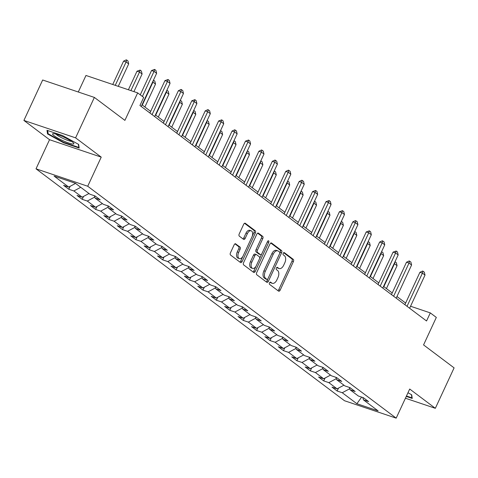 <?xml version="1.0" encoding="UTF-8"?>
<svg xmlns="http://www.w3.org/2000/svg" width="478" height="478" viewBox="0 0 478 478"><rect width="100%" height="100%" fill="white"/><g stroke="black" fill="none" stroke-linecap="round" stroke-linejoin="round"><path stroke-width="0.72" d="M269.508 282.827A1.237 0.717 108.6 0 0 269.58 284.386L278.555 291.126A1.769 1.022 108.6 0 0 278.722 291.221A1.769 1.022 108.6 0 0 280.132 290.176L293.396 261.597A1.769 1.022 108.6 0 0 293.289 259.375L284.32 252.635A1.237 0.717 108.6 0 0 284.201 252.569A1.237 0.717 108.6 0 0 283.215 253.298A1.237 0.717 108.6 0 0 283.287 254.858L284.446 255.73A5.67 3.268 108.6 0 1 284.792 262.84L283.687 265.218A5.67 3.268 108.6 0 1 279.176 268.558A5.67 3.268 108.6 0 1 278.626 268.272L277.467 267.399A1.237 0.717 108.6 0 0 277.348 267.333A1.237 0.717 108.6 0 0 276.362 268.062A1.237 0.717 108.6 0 0 276.433 269.622L277.593 270.494A5.67 3.268 108.6 0 1 277.939 277.604L276.834 279.983A5.67 3.268 108.6 0 1 272.323 283.323A5.67 3.268 108.6 0 1 271.773 283.036L270.614 282.163A1.237 0.717 108.6 0 0 270.494 282.098A1.237 0.717 108.6 0 0 269.508 282.827M235.75 243.846A1.769 1.022 108.6 0 0 235.576 243.756A1.769 1.022 108.6 0 0 234.166 244.802L230.444 252.82A1.769 1.022 108.6 0 0 230.551 255.043L240.518 262.53A1.769 1.022 108.6 0 0 240.685 262.619A1.769 1.022 108.6 0 0 242.095 261.58L255.36 233.001A1.769 1.022 108.6 0 0 255.252 230.778L245.292 223.292A1.769 1.022 108.6 0 0 245.118 223.202A1.769 1.022 108.6 0 0 243.708 224.242L239.215 233.927A1.769 1.022 108.6 0 0 239.323 236.15L243.583 239.353A1.769 1.022 108.6 0 0 243.756 239.448A1.769 1.022 108.6 0 0 245.166 238.403L247.395 233.599A4.738 2.731 108.6 0 1 251.165 230.808A4.738 2.731 108.6 0 1 251.912 236.998L243.183 255.808A4.738 2.731 108.6 0 1 239.406 258.598A4.738 2.731 108.6 0 1 238.665 252.414L240.117 249.277A1.769 1.022 108.6 0 0 240.01 247.054L235.385 243.726M405.428 398.228L435.333 408.308L454.1 367.875L423.562 344.913L436.324 317.422L430.302 312.893L426.549 320.977L139.935 105.501L143.687 97.41L137.664 92.887L85.968 75.464L78.29 92.003M75.596 137.855L23.9 120.432L49.533 139.707L101.228 157.131L75.596 137.855L94.369 97.422L124.901 120.378L137.664 92.887M101.228 157.131L87.719 186.241L396.184 418.148L344.489 400.725L36.017 168.818L87.719 186.241M435.333 408.308L409.7 389.032L396.184 418.148M256.704 272.562A1.769 1.022 108.6 0 0 256.811 274.784L266.772 282.271A1.769 1.022 108.6 0 0 266.945 282.367A1.769 1.022 108.6 0 0 268.355 281.321L281.62 252.743A1.769 1.022 108.6 0 0 281.512 250.52L271.546 243.033A1.769 1.022 108.6 0 0 271.379 242.944A1.769 1.022 108.6 0 0 269.968 243.983L256.704 272.562M253.645 272.4L243.678 264.914A1.769 1.022 108.6 0 1 243.571 262.691L256.835 234.112A1.769 1.022 108.6 0 1 258.245 233.073A1.769 1.022 108.6 0 1 258.419 233.162L262.685 236.365A1.769 1.022 108.6 0 1 262.792 238.588L257.409 250.179A1.769 1.022 108.6 0 0 257.517 252.402L260.349 254.529A1.769 1.022 108.6 0 0 260.516 254.619A1.769 1.022 108.6 0 0 261.926 253.573L267.531 241.51A1.237 0.717 108.6 0 1 268.517 240.781A1.237 0.717 108.6 0 1 268.714 242.4L255.228 271.45A1.769 1.022 108.6 0 1 253.818 272.496A1.769 1.022 108.6 0 1 253.645 272.4M23.9 120.432L42.667 79.999L94.369 97.422M68.772 189.24L73.875 190.961L82.132 197.169L77.03 195.448L82.192 199.326L87.295 201.047L95.552 207.255L90.45 205.534L95.612 209.418L100.709 211.139L108.972 217.347L103.869 215.626L109.032 219.504L114.128 221.224L122.386 227.432L117.289 225.712L122.452 229.595L127.548 231.31L135.806 237.524L130.709 235.803L135.871 239.681L140.968 241.402L149.226 247.61L144.129 245.889L149.285 249.773L154.388 251.488L162.645 257.696L157.543 255.981L162.705 259.859L167.808 261.58L176.065 267.788L170.963 266.067L176.125 269.951L181.228 271.665L189.485 277.873L184.383 276.159L189.545 280.036L194.648 281.757L202.905 287.965L197.802 286.244L202.965 290.128L208.061 291.843L216.319 298.051L211.222 296.336L216.385 300.214L221.481 301.935L229.739 308.143L224.642 306.422L229.804 310.3L234.901 312.02L243.159 318.229L238.062 316.508L243.218 320.391L248.321 322.112L256.578 328.32L251.482 326.599L256.638 330.477L261.741 332.198L269.998 338.406L264.896 336.685L270.058 340.569L275.161 342.284L283.418 348.492L278.316 346.777L283.478 350.655L288.581 352.376L296.838 358.584L291.735 356.863L296.898 360.747L301.994 362.461L310.258 368.669L305.155 366.955L310.318 370.832L315.414 372.553L323.672 378.761L318.575 377.04L323.737 380.924L328.834 382.639L337.092 388.847L331.995 387.132L337.151 391.01L342.254 392.731L356.875 403.725L378.116 410.883L363.489 399.889L368.592 401.604L363.429 397.726L358.333 396.005L350.075 389.797L355.172 391.518L350.01 387.634L344.913 385.919L336.655 379.711L341.752 381.426L336.59 377.548L331.493 375.828L323.236 369.619L328.332 371.34L323.176 367.463L318.073 365.742L309.816 359.534L314.918 361.249L309.756 357.371L304.653 355.65L296.396 349.442L301.499 351.163L296.336 347.285L291.233 345.564L282.976 339.356L288.079 341.077L282.916 337.193L277.814 335.472L269.556 329.264L274.659 330.985L269.496 327.107L264.4 325.387L256.142 319.179L261.239 320.899L256.077 317.016L250.98 315.301L242.722 309.093L247.819 310.808L242.657 306.93L237.56 305.209L229.303 299.001L234.399 300.722L229.243 296.838L224.14 295.123L215.883 288.915L220.979 290.63L215.823 286.752L210.72 285.031L202.463 278.823L207.566 280.544L202.403 276.66L197.3 274.946L189.043 268.738L194.146 270.452L188.983 266.575L183.881 264.854L175.623 258.646L180.726 260.367L175.563 256.489L170.467 254.768L162.203 248.56L167.306 250.275L162.144 246.397L157.047 244.676L148.789 238.468L153.886 240.189L148.724 236.311L143.627 234.59L135.37 228.382L140.466 230.103L135.31 226.219L130.207 224.505L121.95 218.291L127.046 220.011L121.89 216.134L116.787 214.413L108.53 208.205L113.633 209.926L108.47 206.042L103.368 204.327L95.11 198.119L100.213 199.834L95.05 195.956L89.948 194.235L75.327 183.241L54.092 176.083L68.713 187.077L63.61 185.362L68.772 189.24L70.129 186.324M80.728 187.304L73.875 190.961M88.986 193.512L82.132 197.169M95.11 198.119L94.369 195.729M94.781 197.05L87.295 201.047M102.406 203.598L95.552 207.255M108.53 208.205L107.789 205.815M108.201 207.141L100.709 211.139M115.819 213.684L108.972 217.347M121.95 218.291L121.209 215.901M121.621 217.227L114.128 221.224M129.239 223.776L122.386 227.432M135.37 228.382L134.629 225.992M135.041 227.313L127.548 231.31M142.659 233.862L135.806 237.524M148.789 238.468L148.049 236.078M148.455 237.405L140.968 241.402M156.079 243.953L149.226 247.61M162.203 248.56L161.468 246.17M161.875 247.49L154.388 251.488M169.499 254.039L162.645 257.696M175.623 258.646L174.888 256.256M175.295 257.582L167.808 261.58M182.919 264.131L176.065 267.788M189.043 268.738L188.302 266.348M188.714 267.668L181.228 271.665M196.339 274.217L189.485 277.873M202.463 278.823L201.722 276.433M202.134 277.76L194.648 281.757M209.752 284.308L202.905 287.965M215.883 288.915L215.142 286.525M215.554 287.846L208.061 291.843M223.172 294.394L216.319 298.051M229.303 299.001L228.562 296.611M228.974 297.937L221.481 301.935M236.592 304.486L229.739 308.143M242.722 309.093L241.982 306.703M242.388 308.023L234.901 312.02M250.012 314.572L243.159 318.229M256.142 319.179L255.401 316.789M255.808 318.115L248.321 322.112M263.432 324.658L256.578 328.32M269.556 329.264L268.821 326.874M269.228 328.201L261.741 332.198M276.852 334.749L269.998 338.406M282.976 339.356L282.235 336.966M282.647 338.287L275.161 342.284M290.271 344.835L283.418 348.492M296.396 349.442L295.655 347.052M296.067 348.378L288.581 352.376M303.685 354.927L296.838 358.584M309.816 359.534L309.075 357.144M309.487 358.464L301.994 362.461M317.105 365.013L310.258 368.669M323.236 369.619L322.495 367.229M322.907 368.556L315.414 372.553M330.525 375.105L323.672 378.761M336.655 379.711L335.915 377.321M336.327 378.642L328.834 382.639M343.945 385.19L337.092 388.847M350.075 389.797L349.334 387.407M349.741 388.734L342.254 392.731M361.625 397.116L356.875 403.725M363.489 399.889L362.754 397.499M49.533 139.707L36.017 168.818M405.643 303.046L396.961 296.521M392.229 292.96L383.541 286.43M378.809 282.868L370.127 276.344M365.389 272.783L356.708 266.252M351.969 262.691L343.288 256.166M338.549 252.605L329.868 246.074M325.13 242.513L316.448 235.989M311.71 232.428L303.028 225.903M298.296 222.342L289.608 215.811M284.876 212.25L276.194 205.725M271.456 202.164L262.775 195.633M258.036 192.072L249.355 185.548M244.617 181.987L235.935 175.456M231.197 171.895L222.515 165.37M217.777 161.809L209.095 155.278M204.357 151.717L195.675 145.192M190.943 141.631L182.255 135.101M177.523 131.54L168.842 125.015M164.103 121.454L155.422 114.929M150.684 111.368L142.002 104.837M430.302 312.893L410.554 306.237M75.566 183.421L68.713 187.077M338.508 388.094L337.151 391.01M325.088 378.002L323.737 380.924M311.668 367.917L310.318 370.832M298.248 357.831L296.898 360.747M284.834 347.739L283.478 350.655M271.414 337.653L270.058 340.569M257.995 327.561L256.638 330.477M244.575 317.476L243.218 320.391M231.155 307.384L229.804 310.3M217.735 297.298L216.385 300.214M204.315 287.206L202.965 290.128M190.901 277.121L189.545 280.036M177.481 267.029L176.125 269.951M164.062 256.943L162.705 259.859M150.642 246.857L149.285 249.773M137.222 236.765L135.871 239.681M123.802 226.68L122.452 229.595M110.382 216.588L109.032 219.504M96.968 206.502L95.612 209.418M83.548 196.41L82.192 199.326M406.27 396.423L412.233 398.437L411.719 394.816L407.973 392.755M46.993 130.303L47.513 133.924L63.598 142.785L79.169 148.031L78.649 144.416L62.564 135.555L46.993 130.303M63.789 142.372L63.598 142.785M48.015 132.842L47.513 133.924M269.945 282.241L270.375 282.564A5.67 3.268 108.6 0 0 270.924 282.851L272.323 283.323M279.176 268.558L277.778 268.092A5.67 3.268 108.6 0 1 277.228 267.8L276.798 267.477M277.933 290.66A1.769 1.022 108.6 0 0 278.734 289.704L291.998 261.131A1.769 1.022 108.6 0 0 291.891 258.909L283.651 252.713M279.732 253.334L280.222 252.27A1.769 1.022 108.6 0 0 280.114 250.054L270.769 243.027M266.156 281.805A1.769 1.022 108.6 0 0 266.957 280.849L267.847 278.931M266.879 279.349A1.237 0.717 108.6 0 0 266.999 279.415A1.237 0.717 108.6 0 0 267.985 278.686L279.624 253.603A1.237 0.717 108.6 0 0 279.552 252.043L278.327 251.123A5.67 3.268 108.6 0 0 277.778 250.836A5.67 3.268 108.6 0 0 273.267 254.177L265.308 271.319A5.67 3.268 108.6 0 0 265.654 278.429L266.879 279.349L265.481 278.883A1.237 0.717 108.6 0 0 265.601 278.943A1.237 0.717 108.6 0 0 265.732 278.967M277.778 250.836L276.38 250.364A5.67 3.268 108.6 0 0 271.868 253.704L273.267 254.177M265.481 278.883L264.256 277.963A5.67 3.268 108.6 0 1 263.91 270.847L271.868 253.704M257.642 233.156L261.287 235.893L262.685 236.365M259.315 254.177A1.769 1.022 108.6 0 1 259.124 254.147A1.769 1.022 108.6 0 1 258.951 254.057L256.118 251.93A1.769 1.022 108.6 0 1 256.017 249.707L261.394 238.116A1.769 1.022 108.6 0 0 261.287 235.893M261.771 253.866L259.548 258.652M256.1 266.091L253.83 270.978L255.228 271.45M251.828 262.201A4.738 2.731 108.6 0 0 252.575 268.391A4.738 2.731 108.6 0 0 256.345 265.601L259.423 258.974A1.769 1.022 108.6 0 0 259.315 256.752L256.489 254.625A1.769 1.022 108.6 0 0 256.316 254.529A1.769 1.022 108.6 0 0 254.905 255.575L251.828 262.201L250.43 261.735A4.738 2.731 108.6 0 0 251.177 267.919L252.575 268.391M255.091 254.153A1.769 1.022 108.6 0 0 254.917 254.063A1.769 1.022 108.6 0 0 253.507 255.103L254.905 255.575M250.43 261.735L253.507 255.103M253.023 271.934A1.769 1.022 108.6 0 0 253.83 270.978M239.406 258.598L238.008 258.126A4.738 2.731 108.6 0 1 237.267 251.942L238.719 248.805A1.769 1.022 108.6 0 0 238.612 246.582L234.967 243.846M251.165 230.808L249.767 230.336A4.738 2.731 108.6 0 0 245.997 233.127L247.395 233.599M242.967 238.886A1.769 1.022 108.6 0 0 243.768 237.93L245.997 233.127M252.127 236.485L253.961 232.529A1.769 1.022 108.6 0 0 253.854 230.312L244.515 223.286M239.896 262.064A1.769 1.022 108.6 0 0 240.697 261.108L242.932 256.298M386.427 288.598L397.069 265.672L394.487 263.736L383.846 286.657M395.001 261.747L394.487 263.736L394.135 263.617M395.061 261.765L396.352 262.733L397.069 265.672M407.041 306.308L422.433 273.153L419.917 272.305L422.582 271.038L424.297 272.149L425.014 275.095L409.622 308.25M404.884 304.689L419.917 272.305M425.014 275.095L422.433 273.153L423.006 271.181M412.09 397.403L411.887 397.833L406.461 396.005M411.433 394.661L411.887 397.833M54.151 135.788A11.729 1.798 -155.1 0 0 67.153 142.45A11.729 1.798 -155.1 0 0 73.684 143.167A11.729 1.798 -155.1 0 0 72.315 141.906A11.729 1.798 -155.1 0 0 62.116 136.379A11.729 1.798 -155.1 0 0 53.189 133.649A11.729 1.798 -155.1 0 0 54.151 135.788M56.034 134.145A8.879 1.362 -155.1 0 0 57.037 135.053A8.879 1.362 -155.1 0 0 64.685 139.206A8.879 1.362 -155.1 0 0 71.467 141.309M78.362 144.26L78.816 147.433L63.729 142.348L48.147 133.762L47.686 130.536M79.019 146.997L78.816 147.433M373.007 278.507L383.649 255.587L381.068 253.645L370.426 276.571M381.581 251.655L381.068 253.645L380.715 253.525M381.641 251.673L382.932 252.647L383.649 255.587M359.587 268.421L370.229 245.495L367.648 243.559L357.006 266.479M368.168 241.569L367.648 243.559L367.295 243.439M368.221 241.587L369.512 242.555L370.229 245.495M393.621 296.223L409.013 263.061L406.497 262.219L409.168 260.952L410.877 262.064L411.594 265.003L396.202 298.164M391.464 294.603L406.497 262.219M411.594 265.003L409.013 263.061L409.586 261.096M380.201 286.131L395.593 252.976L393.077 252.127L396.166 251.004L397.457 251.978L398.174 254.917L382.782 288.073M378.044 284.512L393.077 252.127M398.174 254.917L395.593 252.976L396.166 251.004M346.168 258.335L356.809 235.409L354.228 233.467L343.586 256.393M354.748 231.477L354.228 233.467L353.875 233.354M354.801 231.501L356.092 232.469L356.809 235.409M332.748 248.243L343.389 225.323L340.808 223.381L330.167 246.301M341.328 221.392L340.808 223.381L340.455 223.262M341.382 221.41L342.672 222.378L343.389 225.323M319.328 238.158L329.969 215.231L327.388 213.29L316.753 236.216M327.908 211.3L327.388 213.29L327.042 213.176M327.962 211.324L329.252 212.292L329.969 215.231M366.781 276.045L382.173 242.89L379.657 242.041L382.328 240.775L384.037 241.886L384.754 244.826L369.363 277.987M364.624 274.426L379.657 242.041M384.754 244.826L382.173 242.89L382.747 240.918M353.361 265.959L368.753 232.798L366.238 231.95L369.327 230.826L370.617 231.8L371.334 234.74L355.943 267.895M351.205 264.334L366.238 231.95M371.334 234.74L368.753 232.798L369.327 230.826M339.942 255.867L355.333 222.712L352.818 221.864L355.489 220.597L357.197 221.708L357.914 224.648L342.523 257.809M337.791 254.248L352.818 221.864M357.914 224.648L355.333 222.712L355.907 220.74M305.914 228.066L316.55 205.146L313.974 203.204L303.333 226.124M314.488 201.214L313.974 203.204L313.622 203.084M314.542 201.232L315.833 202.206L316.55 205.146M326.522 245.782L341.913 212.62L339.404 211.772L342.487 210.649L343.778 211.623L344.495 214.562L329.103 247.718M324.371 244.156L339.404 211.772M344.495 214.562L341.913 212.62L342.487 210.649M292.494 217.98L303.136 195.054L300.554 193.118L289.913 216.038M301.068 191.128L300.554 193.118L300.202 192.998M301.128 191.146L302.419 192.114L303.136 195.054M313.108 235.69L328.5 202.535L325.984 201.686L329.073 200.563L330.358 201.531L331.075 204.47L315.689 237.632M310.951 234.071L325.984 201.686M331.075 204.47L328.5 202.535L329.073 200.563M279.074 207.888L289.716 184.968L287.135 183.026L276.493 205.952M287.648 181.037L287.135 183.026L286.782 182.907M287.708 181.054L288.999 182.028L289.716 184.968M299.688 225.604L315.08 192.443L312.564 191.594L315.653 190.471L316.944 191.445L317.661 194.385L302.269 227.54M297.531 223.979L312.564 191.594M317.661 194.385L315.08 192.443L315.653 190.471M265.654 197.802L276.296 174.876L273.715 172.94L263.073 195.861M274.229 170.951L273.715 172.94L273.362 172.821M274.288 170.969L275.579 171.937L276.296 174.876M286.268 215.512L301.66 182.357L299.144 181.509L301.815 180.242L303.524 181.353L304.241 184.299L288.849 217.454M284.111 213.893L299.144 181.509M304.241 184.299L301.66 182.357L302.233 180.385M252.235 187.711L262.876 164.791L260.295 162.849L249.653 185.775M260.815 160.859L260.295 162.849L259.942 162.729M260.869 160.877L262.159 161.851L262.876 164.791M272.848 205.426L288.24 172.265L285.725 171.423L288.395 170.156L290.104 171.267L290.821 174.207L275.43 207.368M270.691 203.807L285.725 171.423M290.821 174.207L288.24 172.265L288.814 170.299M238.815 177.625L249.456 154.699L246.875 152.763L236.234 175.683M247.395 150.773L246.875 152.763L246.523 152.643M247.449 150.791L248.739 151.759L249.456 154.699M259.429 195.335L274.82 162.179L272.305 161.331L274.975 160.064L276.684 161.176L277.401 164.121L262.01 197.277M257.272 193.715L272.305 161.331M277.401 164.121L274.82 162.179L275.394 160.208M225.395 167.533L236.036 144.613L233.455 142.671L222.82 165.597M233.975 140.681L233.455 142.671L233.109 142.552M234.029 140.699L235.319 141.673L236.036 144.613M246.009 185.249L261.4 152.094L258.885 151.245L261.556 149.978L263.264 151.09L263.981 154.03L248.59 187.191M243.852 183.63L258.885 151.245M263.981 154.03L261.4 152.094L261.974 150.122M211.981 157.447L222.617 134.527L220.035 132.585L209.4 155.505M220.555 130.596L220.035 132.585L219.689 132.466M220.609 130.614L221.9 131.581L222.617 134.527M232.589 175.157L247.98 142.002L245.465 141.153L248.554 140.03L249.845 141.004L250.562 143.944L235.17 177.099M230.438 173.538L245.465 141.153M250.562 143.944L247.98 142.002L248.554 140.03M198.561 147.361L209.203 124.435L206.621 122.493L195.98 145.42M207.135 120.504L206.621 122.493L206.269 122.38M207.195 120.528L208.48 121.496L209.203 124.435M219.175 165.071L234.567 131.916L232.051 131.068L234.716 129.801L236.425 130.912L237.142 133.852L221.75 167.013M217.018 163.452L232.051 131.068M237.142 133.852L234.567 131.916L235.134 129.944M185.141 137.27L195.783 114.35L193.202 112.408L182.56 135.328M193.715 110.418L193.202 112.408L192.849 112.288M193.775 110.436L195.066 111.404L195.783 114.35M205.755 154.986L221.147 121.824L218.631 120.976L221.72 119.853L223.011 120.826L223.728 123.766L208.336 156.921M203.598 153.36L218.631 120.976M223.728 123.766L221.147 121.824L221.72 119.853M171.721 127.184L182.363 104.258L179.782 102.316L169.14 125.242M180.296 100.326L179.782 102.316L179.429 102.202M180.355 100.35L181.646 101.318L182.363 104.258M192.335 144.894L207.727 111.738L205.211 110.89L207.882 109.623L209.591 110.735L210.308 113.674L194.916 146.836M190.178 143.275L205.211 110.89M210.308 113.674L207.727 111.738L208.3 109.767M158.302 117.092L168.943 94.172L166.362 92.23L155.72 115.15M166.882 90.24L166.362 92.23L166.009 92.111M166.936 90.258L168.226 91.232L168.943 94.172M178.915 134.808L194.307 101.647L191.792 100.798L194.881 99.675L196.171 100.649L196.888 103.589L181.497 136.744M176.758 133.183L191.792 100.798M196.888 103.589L194.307 101.647L194.881 99.675M144.882 107.006L155.523 84.08L152.942 82.144L142.301 105.064M153.462 80.155L152.942 82.144L152.59 82.025M153.516 80.173L154.806 81.141L155.523 84.08M165.496 124.716L180.887 91.561L178.372 90.712L181.043 89.446L182.751 90.557L183.468 93.497L168.077 126.658M163.339 123.097L178.372 90.712M183.468 93.497L180.887 91.561L181.461 89.589M133.924 91.621L142.103 73.994L139.522 72.053L130.912 90.611M137.007 71.204L140.096 70.081L139.522 72.053L137.007 71.204L128.397 89.762M140.096 70.081L141.386 71.055L142.103 73.994M152.076 114.63L167.467 81.469L164.952 80.621L168.041 79.503L169.332 80.471L170.049 83.411L154.657 116.566M149.919 113.005L164.952 80.621M170.049 83.411L167.467 81.469L168.041 79.503M118.269 86.351L128.684 63.903L126.102 61.967L115.258 85.335M123.587 61.118L126.258 59.852L126.676 59.995L126.102 61.967L123.587 61.118L112.742 84.487M126.676 59.995L127.967 60.963L128.684 63.903M142.414 96.454L154.047 71.383L151.532 70.535L154.621 69.412L155.912 70.38L156.629 73.325L141.237 106.48M140.257 94.835L151.532 70.535M156.629 73.325L154.047 71.383L154.621 69.412M270.375 282.564L271.773 283.036M277.228 267.8L278.626 268.272M291.891 258.909L293.289 259.375M291.998 261.131L293.396 261.597M278.734 289.704L280.132 290.176M271.187 242.908L271.546 243.033M280.114 250.054L281.512 250.52M280.222 252.27L281.62 252.743M266.957 280.849L268.355 281.321M263.91 270.847L265.308 271.319M264.256 277.963L265.654 278.429M258.054 233.037L258.419 233.162M261.394 238.116L262.792 238.588M256.017 249.707L257.409 250.179M256.118 251.93L257.517 252.402M258.951 254.057L260.349 254.529M267.333 241.934L268.714 242.4M238.612 246.582L240.01 247.054M238.719 248.805L240.117 249.277M237.267 251.942L238.665 252.414M243.768 237.93L245.166 238.403M244.927 223.166L245.292 223.292M253.854 230.312L255.252 230.778M253.961 232.529L255.36 233.001M240.697 261.108L242.095 261.58M265.601 278.943L266.999 279.415M259.124 254.147L260.516 254.619M254.917 254.063L256.316 254.529"/></g></svg>
